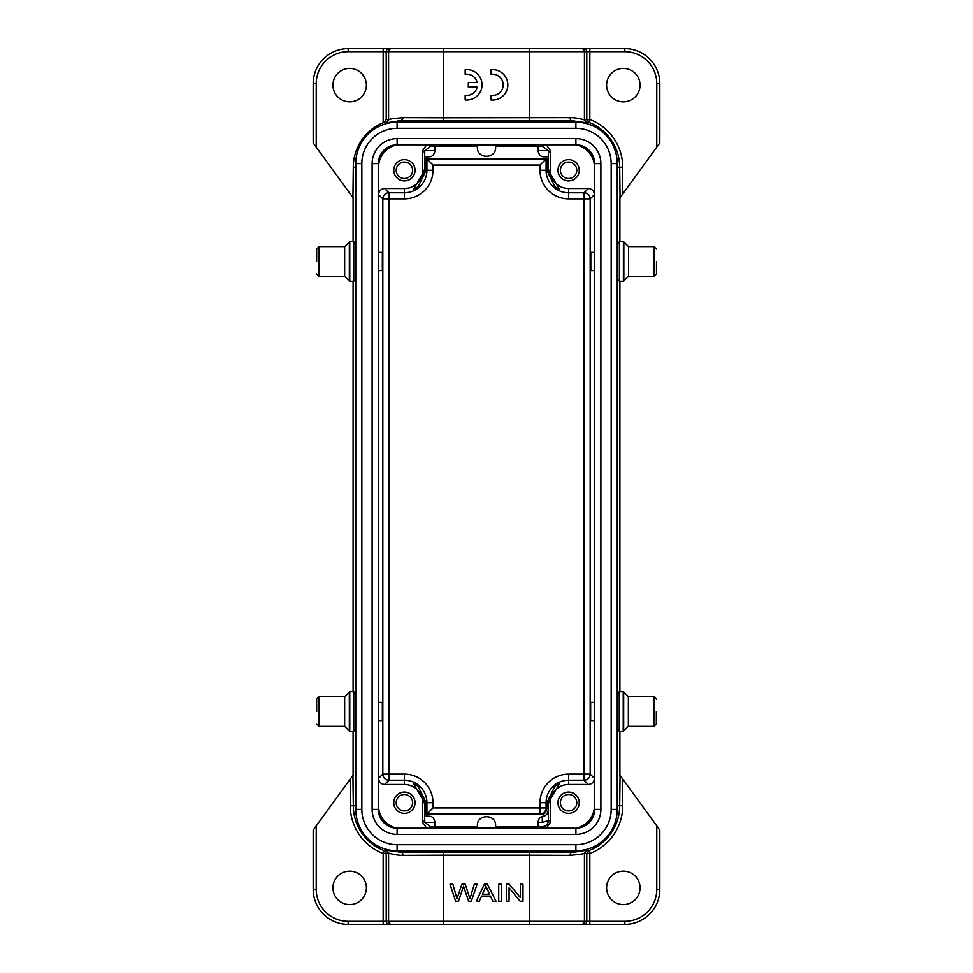<?xml version="1.0" encoding="UTF-8"?>
<svg xmlns="http://www.w3.org/2000/svg" width="973" height="973" viewBox="0 0 973 973"><rect width="100%" height="100%" fill="white"/><g stroke="black" fill="none" stroke-linecap="round" stroke-linejoin="round"><path stroke-width="1.46" d="M424.629 156.702L424.787 150.62L430.601 146.303L434.992 146.303L434.992 150.62C434.213 154.61 432.426 156.629 429.616 156.702L424.629 156.702L424.751 170.275L413.525 189.224L418.037 186.852L426.15 170.275L426.15 158.21L432.997 165.057L432.997 170.275A28.594 28.594 0 0 1 404.403 198.869L388.908 198.869L388.908 780.212A6.081 6.081 45 0 1 382.827 774.131L404.403 774.131A28.594 28.594 0 0 1 432.997 802.725L432.997 807.943L540.003 807.943L540.003 802.725A28.594 28.594 0 0 1 568.597 774.131L590.173 774.131A6.081 6.081 -45 0 1 584.092 780.212L584.092 192.788A6.081 6.081 -135 0 1 590.173 198.869L594.442 194.6C594.053 190.915 592.034 188.884 588.361 188.519L568.597 188.519A18.244 18.244 0 0 1 550.353 170.275L550.353 150.511L546.34 144.807M543.384 156.702C540.587 156.641 538.799 154.61 538.008 150.62L538.008 146.303L542.399 146.303L548.213 150.62L548.468 152.396L548.371 156.702L543.384 156.702L548.371 156.702M426.15 170.275L426.916 170.275L426.916 158.988L546.084 158.988L546.85 158.21C520.409 158.94 452.591 158.94 426.15 158.21M546.85 158.21L546.85 170.275L554.963 186.852L559.475 189.224L548.249 170.275L548.249 156.811M540.635 814.656C511.08 814.048 450.645 814.121 426.15 814.79L426.916 814.012L540.003 814.012L540.635 814.656C543.858 814.912 545.938 812.929 546.85 808.709L546.084 807.943A6.081 6.081 -45 0 1 540.003 814.012L540.003 807.943L546.084 807.943L546.084 802.725L540.003 802.725M575.761 828.193A22.805 22.805 0 0 0 594.442 805.766L594.442 778.4C594.077 782.073 592.046 784.092 588.361 784.481L568.597 784.481A18.244 18.244 0 0 0 550.353 802.725L550.353 822.489L548.48 820.653L542.289 822.38L538.008 822.38L538.008 826.697L542.399 826.697C546.011 826.284 548.042 824.277 548.468 820.653L548.249 802.725L559.475 783.776L554.963 786.148L546.85 802.725L546.85 808.709M538.008 822.38C538.531 819.023 539.954 817.052 542.289 816.469L543.372 816.213C546.425 815.374 548.091 813.379 548.371 810.229M426.15 814.79L426.15 802.725L418.037 786.148L413.525 783.776L424.751 802.725L424.629 816.298L429.616 816.298C432.413 816.359 434.201 818.39 434.992 822.38L424.787 822.38L424.629 816.298M426.661 828.193L422.647 822.489L422.647 802.725A18.244 18.244 0 0 0 404.403 784.481L404.403 774.131M495.622 147.47C496.06 159.183 476.94 159.183 477.378 147.47L477.378 145.33L495.622 145.33L495.622 147.47M477.378 825.53C476.94 813.817 496.06 813.817 495.622 825.53L495.622 827.67L477.378 827.67L477.378 825.53M617.563 270.616L617.563 252.372M583.751 48.65L581.392 48.65A3.041 3.041 90 0 1 584.432 51.691L584.432 119.898L589.833 119.497L588.75 122.33L586.792 119.497L586.792 51.691A3.041 3.041 -90 0 0 583.751 48.65L624.848 48.65A34.967 34.967 0 0 1 659.816 83.617L659.816 142.909L620.056 197.641L619.692 167.234L617.247 167.234A45.609 45.609 0 0 1 617.247 167.234M617.247 476.77L617.247 496.23M619.898 197.641L619.898 241.73M619.898 281.258L619.898 691.742M619.898 731.27L619.898 775.359M622.732 193.968L622.732 167.234L619.692 167.234A48.054 48.054 0 0 0 588.75 122.33L586.512 122.78L571.638 120.701L529.713 120.859L529.713 48.65L348.152 48.65L348.152 51.691A31.927 31.927 0 0 0 316.225 83.617L316.225 147.093L313.184 142.909L313.184 83.617A34.967 34.967 0 0 1 348.152 48.65A34.967 34.967 0 0 0 313.184 83.617L316.225 83.617M623.328 68.414A16.723 16.723 0 0 0 606.605 85.138A16.723 16.723 0 0 0 623.328 101.861A16.723 16.723 0 0 0 640.052 85.138A16.723 16.723 0 0 0 623.328 68.414M392.545 122.489A45.609 45.609 0 0 1 401.363 121.625L571.638 121.625A45.609 45.609 0 0 1 580.455 122.489M355.753 167.234A45.609 45.609 0 0 1 355.753 167.222L353.284 167.234L352.944 197.641L316.225 147.093M355.753 476.77L355.753 496.23M316.225 825.907L316.225 889.383A31.927 31.927 0 0 0 348.152 921.309L383.167 921.309L383.167 853.503L384.25 850.67A48.054 48.054 0 0 1 353.308 805.766L350.268 805.766A51.095 51.095 0 0 0 383.167 853.503L388.568 853.102L386.488 850.22L384.25 850.67L386.208 853.503L386.208 921.309A3.041 3.041 90 0 0 389.249 924.35L348.152 924.35A34.967 34.967 0 0 1 313.184 889.383L313.184 830.091L352.944 775.359L353.308 805.766L355.753 805.766A45.609 45.609 0 0 1 355.753 805.766L355.753 163.586A41.352 41.352 0 0 1 397.106 122.233L575.894 122.233A41.352 41.352 0 0 1 617.247 163.586L617.247 809.414A41.352 41.352 0 0 1 575.894 850.767L397.106 850.767A41.352 41.352 0 0 1 355.753 809.414L355.753 547.921M580.455 850.511A45.609 45.609 0 0 1 571.638 851.375L401.363 851.375A45.609 45.609 0 0 1 392.545 850.511M617.247 805.766A45.609 45.609 0 0 1 617.247 805.778L619.692 805.766L620.056 775.359L659.816 830.091L659.816 889.383A34.967 34.967 0 0 1 624.848 924.35L583.751 924.35A3.041 3.041 -90 0 0 586.792 921.309L624.848 921.309A31.927 31.927 0 0 0 656.775 889.383L656.775 825.907M353.102 197.641L353.102 241.73M353.102 281.258L353.102 691.742M353.102 731.27L353.102 775.359M349.672 871.139A16.723 16.723 0 0 0 332.948 887.863A16.723 16.723 0 0 0 349.672 904.586A16.723 16.723 0 0 0 366.395 887.863A16.723 16.723 0 0 0 349.672 871.139M386.488 850.22L401.363 852.299L573.608 852.287L586.512 850.22L588.75 850.67A48.054 48.054 0 0 0 619.692 805.766L622.732 805.766A51.095 51.095 0 0 1 589.833 853.503L588.75 850.67L586.792 853.503L589.833 853.503L589.833 924.35M389.249 924.35L391.608 924.35A3.041 3.041 -90 0 1 388.568 921.309L388.568 853.102C388.507 852.932 395.245 855.474 403.564 855.34L443.287 855.182L443.287 921.309L584.432 921.309A3.041 3.041 90 0 1 581.392 924.35L529.713 924.35L529.713 855.182L569.436 855.34C578.996 854.622 583.995 853.868 584.432 853.102L584.432 921.309L586.792 921.309L586.792 853.503L584.432 853.102L586.512 850.22M623.328 871.139A16.723 16.723 0 0 0 606.605 887.863A16.723 16.723 0 0 0 623.328 904.586A16.723 16.723 0 0 0 640.052 887.863A16.723 16.723 0 0 0 623.328 871.139M581.392 924.35L583.751 924.35M529.713 924.35L391.608 924.35M468.633 901.241L463.525 886.269L468.633 901.241L471.321 901.241L477.098 884.214L474.301 884.214L469.947 898.857L465.289 884.214L461.92 884.214L456.969 898.857L452.871 884.214L450.013 884.214L455.607 901.241L458.441 901.241L463.416 886.683M506.386 884.214L506.386 901.241L509.061 901.241L509.061 887.863L520.129 901.241L522.988 901.241L522.988 884.214L520.312 884.214L520.312 897.58L509.244 884.214L506.386 884.214M498.711 884.214L498.711 901.241L501.509 901.241L501.509 884.214L498.711 884.214M476.296 901.241L484.384 884.214L487.388 884.214L496.011 901.241L492.837 901.241L490.38 896.084L481.574 896.084L479.251 901.241L476.296 901.241M484.688 889.249L482.377 894.248L489.516 894.248L485.819 885.965L484.688 889.249L485.831 885.965L487.315 889.529M384.201 122.33L383.167 122.732A48.078 48.078 0 0 0 353.284 167.234M349.672 68.414A16.723 16.723 0 0 0 332.948 85.138A16.723 16.723 0 0 0 349.672 101.861A16.723 16.723 0 0 0 366.395 85.138A16.723 16.723 0 0 0 349.672 68.414M386.208 119.497L384.201 122.318L386.488 122.78L388.568 119.898L386.208 119.497L386.208 51.691L348.152 51.691M443.287 48.65L443.287 117.818L403.564 117.66L401.363 120.701L386.488 122.78M581.392 48.65L529.713 48.65M586.512 122.78L584.432 119.898C584.493 120.056 577.755 117.526 569.436 117.66L443.287 117.818L443.287 120.859L529.713 120.859M403.564 117.66C394.004 118.378 389.005 119.132 388.568 119.898L388.568 51.691L386.208 51.691A3.041 3.041 90 0 1 389.249 48.65M490.964 99.964A15.203 15.203 0 0 0 507.833 84.846A15.203 15.203 0 0 0 490.964 69.74L490.964 74.325A10.618 10.618 0 0 1 503.187 84.821A10.618 10.618 0 0 1 490.964 95.318L490.964 99.964M477.147 87.12A10.618 10.618 0 0 1 465.167 95.293L465.167 99.927A15.203 15.203 0 0 0 482.036 84.821A15.203 15.203 0 0 0 465.167 69.703L465.167 74.301A10.618 10.618 0 0 1 477.159 82.523L468.317 82.523L468.317 87.12L477.147 87.12M577.476 828.132A23.109 23.109 0 0 0 594.673 807.626M378.327 807.626A23.109 23.109 0 0 0 395.524 828.132M395.524 144.868A23.109 23.109 0 0 0 378.327 165.374M594.673 165.374A23.109 23.109 0 0 0 577.476 144.868M594.673 727.926L594.442 720.628M550.353 822.489L546.291 828.193M579.239 802.725A10.642 10.642 0 0 0 568.597 792.083A10.642 10.642 0 0 0 557.955 802.725A10.642 10.642 0 0 0 568.597 813.367A10.642 10.642 0 0 0 579.239 802.725M397.239 828.193A22.805 22.805 0 0 1 378.558 805.766L378.558 778.4C378.947 782.085 380.966 784.116 384.639 784.481L404.403 784.481M415.045 802.725A10.642 10.642 0 0 0 404.403 792.083A10.642 10.642 0 0 0 393.761 802.725A10.642 10.642 0 0 0 404.403 813.367A10.642 10.642 0 0 0 415.045 802.725M378.327 727.926L378.558 720.628M378.327 695.087L378.558 702.384M378.327 277.913L378.558 270.616M378.327 245.074L378.558 252.372M378.558 721.029L378.558 778.4L382.827 774.131L382.827 198.869A6.081 6.081 135 0 1 388.908 192.788L384.639 188.519C380.954 188.908 378.923 190.927 378.558 194.6L378.558 167.234A22.805 22.805 0 0 1 397.239 144.807M384.639 188.519L404.403 188.519A18.244 18.244 0 0 0 422.647 170.275L424.751 170.275M426.661 144.807L422.647 150.511L422.647 170.275M393.761 170.275A10.642 10.642 0 0 0 404.403 180.917A10.642 10.642 0 0 0 415.045 170.275A10.642 10.642 0 0 0 404.403 159.633A10.642 10.642 0 0 0 393.761 170.275M575.761 144.807A22.805 22.805 0 0 1 594.442 167.234L594.673 245.074M557.955 170.275A10.642 10.642 0 0 0 568.597 180.917A10.642 10.642 0 0 0 579.239 170.275A10.642 10.642 0 0 0 568.597 159.633A10.642 10.642 0 0 0 557.955 170.275M594.673 277.913L594.442 270.616M594.442 702.384L594.673 695.087M432.997 802.725L426.916 802.725L426.916 814.012L432.997 807.943M548.249 810.108C547.592 813.866 545.962 815.897 543.372 816.213M477.378 827.05L430.601 826.697L424.787 822.38M434.992 826.697L434.992 822.38M538.008 826.697L495.622 827.05M404.403 198.869L404.403 192.788L388.908 192.788L388.908 198.869L382.827 198.869L378.558 194.6L378.558 251.971M424.751 156.811L429.616 156.702M594.442 721.029L594.442 778.4L590.173 774.131L590.173 198.869L568.597 198.869A28.594 28.594 0 0 1 540.003 170.275L546.084 170.275L546.084 158.988L540.003 165.057L432.997 165.057M495.622 145.95L538.008 146.303M434.992 146.303L477.378 145.95M576.807 170.275A8.21 8.21 0 0 0 568.597 162.065A8.21 8.21 0 0 0 560.387 170.275A8.21 8.21 0 0 0 568.597 178.485A8.21 8.21 0 0 0 576.807 170.275M412.613 170.275A8.21 8.21 0 0 0 404.403 162.065A8.21 8.21 0 0 0 396.193 170.275A8.21 8.21 0 0 0 404.403 178.485A8.21 8.21 0 0 0 412.613 170.275M396.193 802.725A8.21 8.21 0 0 0 404.403 810.935A8.21 8.21 0 0 0 412.613 802.725A8.21 8.21 0 0 0 404.403 794.515A8.21 8.21 0 0 0 396.193 802.725M560.387 802.725A8.21 8.21 0 0 0 568.597 810.935A8.21 8.21 0 0 0 576.807 802.725A8.21 8.21 0 0 0 568.597 794.515A8.21 8.21 0 0 0 560.387 802.725M424.751 816.189L429.616 816.298M656.325 711.506L656.325 723.973L656.325 711.506M656.325 723.973L653.892 726.405L653.892 696.607L628.351 696.607L628.351 726.405L623.231 731.27L623.231 691.742L619.229 691.742L619.229 731.27L617.405 729.446L617.405 693.567L619.229 691.742M617.405 720.628L617.405 711.506M594.673 702.384L590.647 702.384L590.647 720.628L594.673 720.628M594.673 547.921L594.673 163.586A18.779 18.779 0 0 0 575.894 144.807L397.106 144.807A18.779 18.779 0 0 0 378.327 163.586L378.327 809.414A18.779 18.779 0 0 0 397.106 828.193L575.894 828.193A18.779 18.779 0 0 0 594.673 809.414L594.673 547.921M316.675 711.506L316.675 699.04L316.675 711.506M316.675 699.04L319.108 696.607L319.108 726.405L344.649 726.405L344.649 696.607L349.769 691.742L349.769 731.27L353.771 731.27L353.771 691.742L355.595 693.567L355.595 729.446L353.771 731.27M378.327 720.628L382.353 720.628L382.353 702.384L378.327 702.384M316.675 261.494L316.675 249.027L316.675 261.494M316.675 249.027L319.108 246.595L319.108 276.393L344.649 276.393L344.649 246.595L349.769 241.73L349.769 281.258L353.771 281.258L353.771 241.73L355.595 243.554L355.595 279.433L353.771 281.258M378.327 270.616L382.353 270.616L382.353 252.372L378.327 252.372M656.483 261.494L656.483 273.96L656.483 261.494M656.483 273.96L654.051 276.393L654.051 246.595L628.509 246.595L628.509 276.393L623.389 281.258L623.389 241.73L619.387 241.73L619.387 281.258L617.563 279.433L617.563 243.554L619.387 241.73M594.673 252.372L590.806 252.372L590.806 270.616L594.673 270.616M538.008 150.62L548.213 150.62M548.249 170.275L550.353 170.275M548.468 152.396L550.353 150.511M546.85 802.725L546.084 802.725A22.513 22.513 0 0 1 568.597 780.212L568.597 784.481M542.289 822.38L542.289 816.469M424.751 802.725L422.647 802.725M424.532 820.604L422.647 822.489M622.732 167.234A51.095 51.095 0 0 0 589.833 119.497L589.833 51.691L388.568 51.691A3.041 3.041 -90 0 1 391.608 48.65M656.775 147.093L656.775 83.617A31.927 31.927 0 0 0 624.848 51.691L589.833 51.691L589.833 48.65M571.638 121.625L569.436 117.66M350.268 805.766L350.268 779.032M383.167 924.35L383.167 921.309L443.287 921.309L443.287 924.35M401.363 851.375L403.564 855.34M569.436 855.34L571.638 851.375M443.287 852.141L443.287 855.182L529.713 855.182L529.713 852.141M622.732 779.032L622.732 805.766M656.775 889.383L659.816 889.383M313.184 889.383L316.225 889.383M348.152 921.309L348.152 924.35M624.848 924.35L624.848 921.309M383.167 122.732L383.167 48.65M443.287 120.859L401.363 120.701L401.363 121.625M624.848 51.691L624.848 48.65M659.816 83.617L656.775 83.617M378.558 271.017L378.558 701.983M594.442 701.983L594.442 271.017M568.597 774.131L568.597 780.212L584.092 780.212L588.361 784.481M540.003 170.275L540.003 165.057M550.353 802.725L548.249 802.725M542.399 826.697L543.895 828.193M429.105 828.193L430.601 826.697M384.639 784.481L388.908 780.212L404.403 780.212A22.513 22.513 0 0 1 426.916 802.725L426.15 802.725M432.997 170.275L426.916 170.275A22.513 22.513 0 0 1 404.403 192.788L404.403 188.519M422.647 150.511L424.532 152.396M430.601 146.303L429.105 144.807M424.787 150.62L434.992 150.62M568.597 188.519L568.597 192.788A22.513 22.513 0 0 1 546.084 170.275L546.85 170.275M543.895 144.807L542.399 146.303M588.361 188.519L584.092 192.788L568.597 192.788L568.597 198.869M628.351 696.607L623.669 691.925L623.669 731.088M611.166 163.586A35.271 35.271 0 0 0 575.894 128.314L575.894 122.233A41.352 41.352 0 0 1 617.247 163.586L611.166 163.586L611.166 809.414L617.247 809.414M611.166 809.414A35.271 35.271 0 0 1 575.894 844.686L397.106 844.686A35.271 35.271 0 0 1 361.834 809.414L361.834 163.586A35.271 35.271 0 0 1 397.106 128.314L575.894 128.314M575.894 834.408A24.994 24.994 0 0 0 600.888 809.414L600.888 163.586A24.994 24.994 0 0 0 575.894 138.592L397.106 138.592A24.994 24.994 0 0 0 372.112 163.586L372.112 809.414A24.994 24.994 0 0 0 397.106 834.408L575.894 834.408L575.894 828.193A18.779 18.779 0 0 0 594.673 809.414L600.888 809.414M397.106 844.686L397.106 850.767A41.352 41.352 0 0 1 355.753 809.414L361.834 809.414M361.834 163.586L355.753 163.586A41.352 41.352 0 0 1 397.106 122.233L397.106 128.314M575.894 850.767L575.894 844.686M600.888 163.586L594.673 163.586M372.112 809.414L378.327 809.414M378.327 163.586L372.112 163.586M397.106 138.592L397.106 144.807M575.894 144.807L575.894 138.592M397.106 828.193L397.106 834.408M344.649 726.405L349.331 731.088L349.331 691.925M344.649 276.393L349.331 281.075L349.331 241.912M628.509 246.595L623.827 241.912L623.827 281.075M573.608 852.275L574.934 852.214M399.416 120.725L398.054 120.786M656.325 699.04L653.892 696.607M653.892 726.405L628.351 726.405M623.231 731.27L619.229 731.27M316.675 723.973L319.108 726.405M319.108 696.607L344.649 696.607M349.769 691.742L353.771 691.742M316.675 273.96L319.108 276.393M319.108 246.595L344.649 246.595M349.769 241.73L353.771 241.73M656.483 249.027L654.051 246.595M654.051 276.393L628.509 276.393M623.389 281.258L619.387 281.258"/></g></svg>
